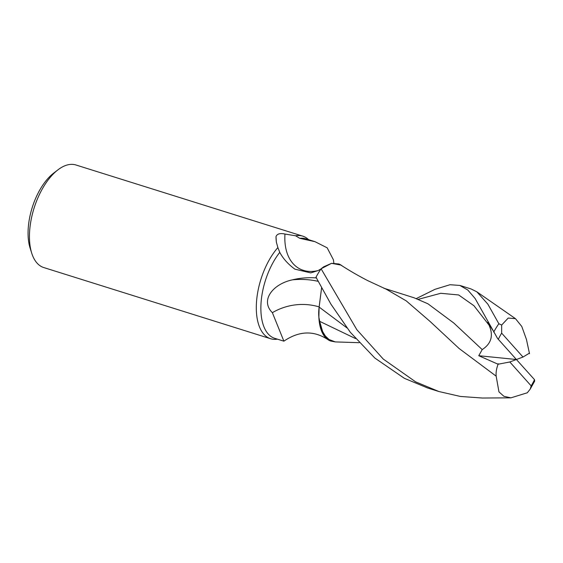 <?xml version="1.0" encoding="UTF-8"?>
<svg xmlns="http://www.w3.org/2000/svg" width="563" height="563" viewBox="0 0 563 563"><rect width="100%" height="100%" fill="white"/><g stroke="black" fill="none" stroke-linecap="round" stroke-linejoin="round"><path stroke-width="0.84" d="M320.959 268.973L318.032 270.599L310.741 272.893L294.899 269.163C288.165 264.265 283.119 258.663 279.769 252.358A52.141 26.229 107.4 0 0 268.206 333.979A52.141 26.229 107.4 0 0 274.737 338.335L283.886 341.164L272.372 312.669C259.81 300.248 273.168 283.858 292.457 279.839C300.093 277.974 308.137 277.334 316.589 277.925M279.769 252.358L277.876 247.572A53.752 27.038 107.4 0 0 263.871 334.239A53.752 27.038 107.4 0 0 270.606 338.729A53.752 27.038 107.4 0 0 276.433 339.278L277.418 339.172M308.637 239.676L307.884 239.029A53.752 27.038 107.4 0 0 302.781 236.15L75.942 164.987A53.752 27.038 107.4 0 0 57.919 169.857A53.752 27.038 107.4 0 0 31.753 253.266A53.752 27.038 107.4 0 0 37.031 263.069A53.752 27.038 107.4 0 0 43.766 267.559L270.606 338.729M321.593 287.848L319.115 307.074L318.876 317.286L321.452 329.636L327.019 338.736L335.316 341.91M318.032 270.599A55.505 35.37 117.5 0 1 284.969 234.039L295.638 235.791L299.854 238.353L314.991 241.675L327.159 247.797L333.395 259.747L333.866 263.076M276.405 242.386A58.292 37.144 117.5 0 1 275.997 236.608C277.059 233.842 280.05 232.983 284.969 234.039M342.417 266.095A46.117 23.196 107.4 0 0 338.743 263.97L331.565 263.322L323.662 266.82L321.135 268.748L331.516 263.336L340.692 264.99L338.743 263.97M277.876 247.572L276.356 242.125L275.997 236.608M302.781 236.15A53.752 27.038 107.4 0 0 295.638 235.791M314.991 241.675L305.955 238.839A52.141 26.229 107.4 0 0 299.854 238.353M318.876 317.286A46.117 23.196 107.4 0 0 327.624 339.433A46.117 23.196 107.4 0 0 330.601 341.016L335.203 341.91L327.026 338.743L321.452 329.636L319.664 321.339L355.499 338.56M319.179 306.919A58.496 57.011 -35.7 0 0 272.372 312.669M346.928 327.877L319.137 307.088C318.376 312.648 318.574 317.469 319.728 321.557C318.574 317.469 318.376 312.648 319.137 307.088L321.607 287.869L319.115 307.074M319.643 321.325L323.373 334.084L330.601 341.016M340.763 265.032L331.523 263.336L321.093 268.783A53.752 27.038 107.4 0 0 315.998 277.221L330.91 304.14L350.327 332.283L374.852 358.054L404.361 378.315L427.683 388.006L438.866 391.517L415.635 381.855L383.22 359.032L356.843 329.7L321.093 268.783M57.919 169.857L53.682 173.108A48.376 24.336 107.4 0 0 30.135 248.177L31.753 253.266M416.346 298.552L434.988 289.319L450.013 284.723L459.865 285.434L467.776 290.001L475.088 298.453L497.586 338.497L516.405 359.511L478.768 355.717L498.086 364.233L509.811 361.974L531.169 385.887L530.219 389.089L527.299 392.777L510.937 397.837L482.371 398.034L460.337 396.443L438.866 391.517M529.501 353.677L526.44 339.426M530.219 389.089L534.674 381.144L534.526 379.673L516.405 359.511L509.811 361.974M526.532 339.665L521.788 326.477L515.476 318.665L508.227 318.053L501.668 325.034L498.853 323.746L487.847 304.147L476.854 291.824L471.048 288.946L459.865 285.434M386.295 289.255L406.261 300.888L430.09 321.466L459.091 348.483L496.172 376.175L498.952 391.869L503.934 396.324L510.937 397.837M492.688 330.094L487.825 322.233L489.001 325.055C493.674 335.428 491.408 343.606 482.202 349.595L478.768 355.717M482.202 349.595L453.834 323.056L427.915 303.781L414.051 297.778L383.797 288.193M498.269 363.754C496.453 368.441 495.764 372.664 496.2 376.408M516.405 359.511L523.006 357.048L501.647 333.127L501.668 325.034M523.006 357.048L529.445 353.128M318.116 281.324A80.762 78.707 -35.7 0 0 292.457 279.839M489.001 325.055L473.933 305.716L458.648 294.956L440.73 293.295L418.372 299.305M531.169 385.887A48.376 24.336 107.4 0 0 534.526 379.673M498.853 323.746A53.752 27.038 107.4 0 0 493.709 332.086M501.647 333.127A48.376 24.336 107.4 0 0 498.29 339.341M283.886 341.164C299.016 330.868 313.598 330.291 327.624 339.433M335.21 341.91L359.166 342.691M476.854 291.824L515.476 318.665M386.5 289.34L367.421 280.48C360.144 276.651 353.233 272.978 340.692 264.99"/></g></svg>
